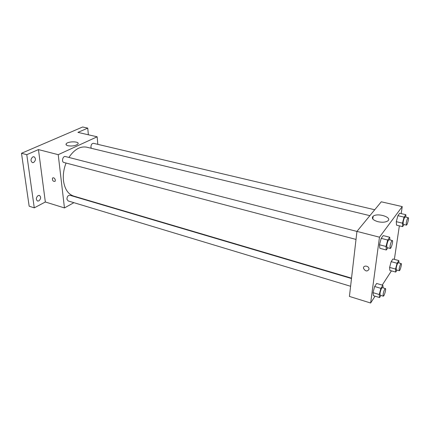 <?xml version="1.0" encoding="UTF-8"?>
<svg xmlns="http://www.w3.org/2000/svg" width="430" height="430" viewBox="0 0 430 430"><rect width="100%" height="100%" fill="white"/><g stroke="black" fill="none" stroke-linecap="round" stroke-linejoin="round"><path stroke-width="0.64" d="M73.89 202.675L64.457 207.926L45.343 201.993L34.276 207.846L29.159 206.206L21.5 153.274L82.673 126.99L87.747 128.119L88.365 134.784M81.555 198.407L81.206 198.601M38.861 200.901L37.56 201.057C35.781 199.461 35.969 197.628 38.13 195.559L39.404 195.408C41.194 196.994 41.011 198.827 38.861 200.901M33.621 162.518L32.427 162.637C30.406 160.917 30.546 158.987 32.847 156.848L34.013 156.735C36.045 158.444 35.91 160.369 33.621 162.518M45.343 201.993L38.453 149.592L26.784 154.676L21.5 153.274M34.276 207.846L26.784 154.676M64.457 207.926L58.222 154.671L38.453 149.592M58.222 154.671L97.158 136.794L77.932 132.392L87.747 128.119M67.962 145.754C66.317 145.313 65.715 144.684 66.161 143.873C67.666 141.115 80.039 141.217 77.959 143.975C75.782 145.775 72.45 146.372 67.962 145.754M66.059 163.04C63.731 168.985 62.877 174.902 63.495 180.783C64.704 189.093 68.091 194.193 73.659 196.075L351.536 278.156M369.881 215.656L86.779 147.2C80.292 145.99 74.331 149.403 68.897 157.439M97.158 136.794L97.809 144.34M374.729 209.759L93.493 143.324C91.88 143.41 91.026 144.663 90.929 147.071L91.3 148.296M351.493 278.527L69.848 195.247C68.031 195.301 67.058 196.618 66.935 199.203L68.091 200.923L350.6 286.278M356.019 239.424L63.86 162.459C61.259 161.933 62.855 155.725 65.382 156.536L356.943 231.426M55.357 180.127L55.094 181.331C53.073 181.632 52.213 180.53 52.519 178.025C53.761 177.402 54.707 178.101 55.357 180.127C54.707 178.101 53.766 177.402 52.524 178.025L52.519 178.025C52.213 180.53 53.073 181.632 55.094 181.331M373.127 216.537L372.751 216.591M375.057 296.173L370.633 303.01L349.423 296.426L356.943 231.394L381.27 201.799L402.233 206.594L401.185 213.608M391.44 270.868L382.227 285.101M396.514 225.143L396.299 221.67L397.9 215.683L399.69 213.253L397.9 215.683L396.299 221.67L396.514 225.143L402.63 226.637L402.464 223.159L404.071 217.145L405.823 214.694L405.92 217.128M373.407 295.673L373.009 292.653L374.654 286.504L376.669 283.467L374.654 286.504L373.009 292.653L373.407 295.673L379.582 297.549L379.233 294.529L380.883 288.353L382.861 285.289L383.13 287.885M399.363 225.836L394.369 259.365M370.633 303.01L379.48 237.183L402.233 206.594M389.87 270.427L389.618 267.412L391.16 261.644L392.929 258.973L391.16 261.644L389.618 267.412L389.87 270.427L395.734 272.072L395.525 269.056L397.073 263.262L398.809 260.569L398.954 262.961M379.846 248.293L379.486 244.767L381.195 238.365L383.238 235.592L381.195 238.365L379.486 244.767L379.846 248.293L386.301 250.007L385.989 246.476L387.709 240.048L389.714 237.242L389.919 239.897M379.48 237.183L356.943 231.394M377.943 221.703C372.864 220.122 371.273 218.29 373.17 216.209C377.513 212.511 392.864 217.456 387.688 220.977C385.409 222.342 382.157 222.584 377.943 221.703M369.004 269.309C367.274 271.76 365.457 271.47 363.549 268.444C362.802 265.245 368.445 265.358 368.978 268.573L369.004 269.309M369.01 269.309C367.274 271.76 365.457 271.47 363.549 268.444C362.802 265.245 368.445 265.358 368.978 268.567M387.838 247.804L386.301 250.007M392.305 240.51L389.048 239.671C388.166 240.16 387.403 242.063 386.763 245.385L386.957 247.572L390.209 248.432C391.209 248.889 393.402 240.601 392.305 240.51C391.44 240.999 390.682 242.912 390.031 246.239L390.209 248.432M385.989 246.476L379.486 244.767M387.709 240.048L381.195 238.365M389.714 237.242L383.238 235.592M404.076 224.562L402.63 226.637M408.263 217.682L405.173 216.956C404.415 217.397 403.738 219.144 403.141 222.202L403.27 224.369L406.355 225.116C407.226 225.508 409.226 217.73 408.263 217.682C407.516 218.128 406.839 219.886 406.237 222.95L406.355 225.116M402.464 223.159L396.299 221.67M404.071 217.145L397.9 215.683M405.823 214.694L399.69 213.253M380.921 295.437L379.582 297.549M385.393 288.552L382.281 287.632C381.405 288.159 380.641 290.062 379.991 293.335L380.152 295.206L383.264 296.146C384.173 296.609 386.403 288.659 385.393 288.552C384.533 289.084 383.775 290.992 383.119 294.276L383.264 296.146M379.233 294.529L373.009 292.653M380.883 288.353L374.654 286.504M382.861 285.289L376.669 283.467M397.003 270.072L395.734 272.072M401.19 263.574L398.234 262.768C397.481 263.241 396.799 264.988 396.197 268.008L396.304 269.873L399.26 270.701C400.061 271.099 402.082 263.638 401.19 263.574C400.448 264.052 399.771 265.804 399.164 268.831L399.26 270.701M395.525 269.056L389.618 267.412M397.073 263.262L391.16 261.644M398.809 260.569L392.929 258.973M66.279 144.964L66.161 143.873M372.81 219.031L373.17 216.209"/></g></svg>
